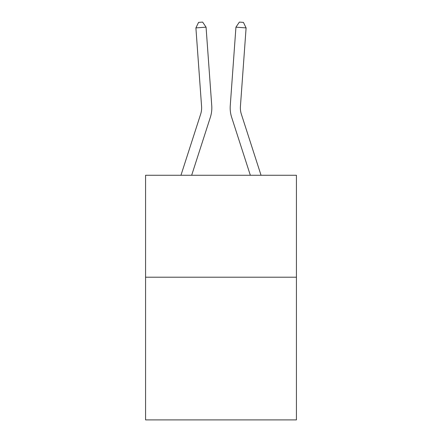<?xml version="1.0" encoding="UTF-8"?>
<svg xmlns="http://www.w3.org/2000/svg" width="442" height="442" viewBox="0 0 442 442"><rect width="100%" height="100%" fill="white"/><g stroke="black" fill="none" stroke-linecap="round" stroke-linejoin="round"><path stroke-width="0.66" d="M296.427 277.195L296.427 419.9L145.573 419.9L145.573 175.264L296.427 175.264L296.427 277.195L145.573 277.195M211.746 105.704L206.066 27.166L211.746 105.704A30.581 30.581 0 0 1 210.353 117.29L191.662 175.264M180.955 175.264L200.651 114.163A20.387 20.387 0 0 0 201.58 106.439L195.9 27.901L198.568 22.393L202.635 22.1L206.066 27.166L195.9 27.901M261.045 175.264L241.349 114.163A20.387 20.387 0 0 1 240.42 106.439L246.1 27.901L235.934 27.166L230.254 105.704A30.581 30.581 0 0 0 231.647 117.29L250.338 175.264M200.651 114.163A20.387 20.387 0 0 0 201.58 106.439A20.387 20.387 0 0 1 200.651 114.163A20.387 20.387 0 0 0 201.58 106.439A20.387 20.387 0 0 1 200.651 114.163A20.387 20.387 0 0 0 201.58 106.439A20.387 20.387 0 0 1 200.651 114.163A20.387 20.387 0 0 0 201.58 106.439A20.387 20.387 0 0 1 200.651 114.163A20.387 20.387 0 0 0 201.58 106.439A20.387 20.387 0 0 1 200.651 114.163A20.387 20.387 0 0 0 201.58 106.439A20.387 20.387 0 0 1 200.651 114.163A20.387 20.387 0 0 0 201.58 106.439A20.387 20.387 0 0 1 200.651 114.163A20.387 20.387 0 0 0 201.58 106.439A20.387 20.387 0 0 1 200.651 114.163A20.387 20.387 0 0 0 201.58 106.439A20.387 20.387 0 0 1 200.651 114.163A20.387 20.387 0 0 0 201.58 106.439A20.387 20.387 0 0 1 200.651 114.163A20.387 20.387 0 0 0 201.58 106.439A20.387 20.387 0 0 1 200.651 114.163A20.387 20.387 0 0 0 201.58 106.439A20.387 20.387 0 0 1 200.651 114.163A20.387 20.387 0 0 0 201.58 106.439A20.387 20.387 0 0 1 200.651 114.163A20.387 20.387 0 0 0 201.58 106.439A20.387 20.387 0 0 1 200.651 114.163A20.387 20.387 0 0 0 201.58 106.439A20.387 20.387 0 0 1 200.651 114.163A20.387 20.387 0 0 0 201.58 106.439A20.387 20.387 0 0 1 200.651 114.163A20.387 20.387 0 0 0 201.58 106.439M246.1 27.901L243.431 22.393L239.365 22.1L235.934 27.166L230.254 105.704"/></g></svg>
